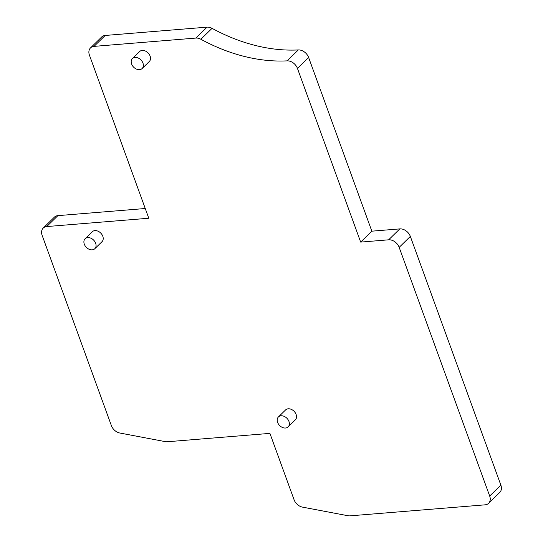 <?xml version="1.0" encoding="UTF-8"?>
<svg xmlns="http://www.w3.org/2000/svg" width="543" height="543" viewBox="0 0 543 543"><rect width="100%" height="100%" fill="white"/><g stroke="black" fill="none" stroke-linecap="round" stroke-linejoin="round"><path stroke-width="0.81" d="M43.209 228.087A9.272 6.849 -134.3 0 0 42.13 235.336L111.383 425.61A9.272 6.849 -134.3 0 0 119.84 433.022L165.262 441.629A9.272 6.849 -134.3 0 0 167.339 441.751L269.912 433.382L294.055 499.709A9.272 6.849 -134.3 0 0 302.512 507.128L347.934 515.728A9.272 6.849 -134.3 0 0 350.011 515.85L485.096 504.834A9.272 6.849 -134.3 0 0 488.612 503.307A9.272 6.849 -134.3 0 0 489.691 496.058L399.166 247.357A9.272 6.849 -134.3 0 0 388.639 239.816L399.818 228.895L371.846 231.175L360.667 242.097L297.449 68.411A9.272 6.849 -134.3 0 0 287.125 60.864A166.891 123.241 45.7 0 1 200.869 39.259A9.272 6.849 -134.3 0 0 195.88 38.071L94.027 46.379A9.272 6.849 -134.3 0 0 90.511 47.906A9.272 6.849 -134.3 0 0 89.432 55.155L148.789 218.238L46.725 226.56A9.272 6.849 -134.3 0 0 43.209 228.087L54.388 217.159A9.272 6.849 45.7 0 1 57.904 215.639L145.252 208.512M489.691 496.058L500.87 485.137A9.272 6.849 45.7 0 1 499.791 492.386L488.612 503.307M500.87 485.137L410.345 236.429A9.272 6.849 45.7 0 0 399.818 228.895M371.846 231.175L308.628 57.49A9.272 6.849 45.7 0 0 298.304 49.936A166.891 123.241 45.7 0 1 212.048 28.338A9.272 6.849 45.7 0 0 207.053 27.15L105.206 35.458A9.272 6.849 45.7 0 0 101.69 36.978L90.511 47.906M388.639 239.816L360.667 242.097M94.835 248.687L101.996 241.696A6.957 5.138 -134.3 0 0 101.989 234.624A6.957 5.138 -134.3 0 0 94.91 230.612A6.957 5.138 -134.3 0 0 92.269 231.752L85.115 238.744A6.957 5.138 -134.3 0 0 85.122 245.823A6.957 5.138 -134.3 0 0 92.201 249.834A6.957 5.138 -134.3 0 0 94.835 248.687A6.957 5.138 -134.3 0 0 94.835 241.615A6.957 5.138 -134.3 0 0 87.749 237.603A6.957 5.138 -134.3 0 0 85.115 238.744M142.144 68.506L149.298 61.515A6.957 5.138 -134.3 0 0 149.291 54.436A6.957 5.138 -134.3 0 0 142.212 50.431A6.957 5.138 -134.3 0 0 139.578 51.571L132.417 58.563A6.957 5.138 -134.3 0 0 132.424 65.642A6.957 5.138 -134.3 0 0 139.503 69.653A6.957 5.138 -134.3 0 0 142.144 68.506A6.957 5.138 -134.3 0 0 142.137 61.434A6.957 5.138 -134.3 0 0 135.058 57.422A6.957 5.138 -134.3 0 0 132.417 58.563M288.15 426.879L295.304 419.888A6.957 5.138 -134.3 0 0 295.297 412.809A6.957 5.138 -134.3 0 0 288.218 408.798A6.957 5.138 -134.3 0 0 285.584 409.938L278.43 416.929A6.957 5.138 -134.3 0 0 278.43 424.008A6.957 5.138 -134.3 0 0 285.516 428.02A6.957 5.138 -134.3 0 0 288.15 426.879A6.957 5.138 -134.3 0 0 288.143 419.8A6.957 5.138 -134.3 0 0 281.064 415.789A6.957 5.138 -134.3 0 0 278.43 416.929M46.725 226.56L57.904 215.639M94.027 46.379L105.206 35.458M195.88 38.071L207.053 27.15M200.869 39.259L212.048 28.338M287.125 60.864L298.304 49.936M297.449 68.411L308.628 57.49M399.166 247.357L410.345 236.429"/></g></svg>
